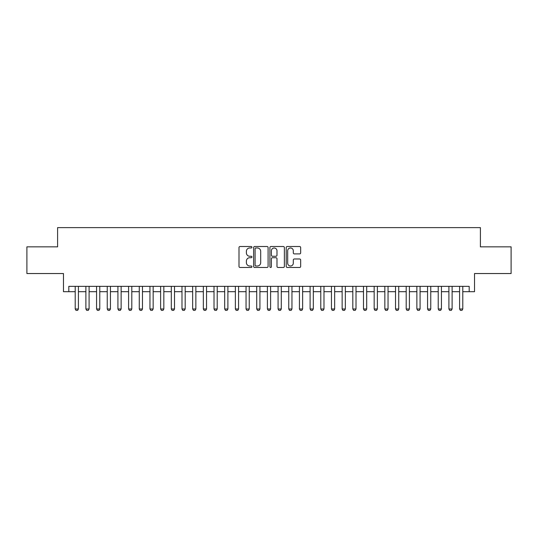 <?xml version="1.0" encoding="UTF-8"?>
<svg xmlns="http://www.w3.org/2000/svg" width="538" height="538" viewBox="0 0 538 538"><rect width="100%" height="100%" fill="white"/><g stroke="black" fill="none" stroke-linecap="round" stroke-linejoin="round"><path stroke-width="0.81" d="M251.919 247.245A0.733 0.733 0 0 0 251.185 246.512L240.049 246.512A1.049 1.049 0 0 0 239 247.554L239 266.418A1.049 1.049 0 0 0 240.049 267.467L251.185 267.467A0.733 0.733 0 0 0 251.919 266.734A0.733 0.733 0 0 0 251.185 266.001L249.74 266.001A3.356 3.356 0 0 1 246.391 262.645L246.391 261.078A3.356 3.356 0 0 1 249.74 257.722L251.185 257.722A0.733 0.733 0 0 0 251.919 256.989A0.733 0.733 0 0 0 251.185 256.256L249.74 256.256A3.356 3.356 0 0 1 246.391 252.9L246.391 251.327A3.356 3.356 0 0 1 249.74 247.978L251.185 247.978A0.733 0.733 0 0 0 251.919 247.245M299.626 253.896A1.049 1.049 0 0 0 300.675 252.847L300.675 247.554A1.049 1.049 0 0 0 299.626 246.512L287.258 246.512A1.049 1.049 0 0 0 286.216 247.554L286.216 266.418A1.049 1.049 0 0 0 287.258 267.467L299.626 267.467A1.049 1.049 0 0 0 300.675 266.418L300.675 260.029A1.049 1.049 0 0 0 299.626 258.98L294.333 258.98A1.049 1.049 0 0 0 293.291 260.029L293.291 263.196A2.804 2.804 0 0 1 290.486 266.001A2.804 2.804 0 0 1 287.682 263.196L287.682 250.782A2.804 2.804 0 0 1 290.486 247.978A2.804 2.804 0 0 1 293.291 250.782L293.291 252.847A1.049 1.049 0 0 0 294.333 253.896L299.626 253.896M68.81 291.69L68.81 286.351L469.19 286.351L469.19 291.69L474.529 291.69L474.529 273.539L511.1 273.539L511.1 246.848L480.407 246.848L480.407 227.628L57.593 227.628L57.593 246.848L26.9 246.848L26.9 273.539L63.471 273.539L63.471 291.69L75.212 291.69M268.085 247.554A1.049 1.049 0 0 0 267.036 246.512L254.669 246.512A1.049 1.049 0 0 0 253.62 247.554L253.62 266.418A1.049 1.049 0 0 0 254.669 267.467L267.036 267.467A1.049 1.049 0 0 0 268.085 266.418L268.085 247.554M270.964 246.512L283.331 246.512A1.049 1.049 0 0 1 284.38 247.554L284.38 266.418A1.049 1.049 0 0 1 283.331 267.467L278.038 267.467A1.049 1.049 0 0 1 276.989 266.418L276.989 258.771A1.049 1.049 0 0 0 275.94 257.722L272.43 257.722A1.049 1.049 0 0 0 271.387 258.771L271.387 266.734A0.733 0.733 0 0 1 270.648 267.467A0.733 0.733 0 0 1 269.915 266.734L269.915 247.554A1.049 1.049 0 0 1 270.964 246.512M78.413 291.69L85.892 291.69M89.093 291.69L96.564 291.69M99.772 291.69L107.244 291.69M110.445 291.69L117.923 291.69M121.124 291.69L128.595 291.69M131.803 291.69L139.275 291.69M142.476 291.69L149.954 291.69M153.155 291.69L160.627 291.69M163.834 291.69L171.306 291.69M174.507 291.69L181.985 291.69M185.186 291.69L192.658 291.69M195.866 291.69L203.337 291.69M206.538 291.69L214.016 291.69M217.218 291.69L224.689 291.69M227.897 291.69L235.368 291.69M238.569 291.69L246.048 291.69M249.249 291.69L256.72 291.69M259.921 291.69L267.399 291.69M270.601 291.69L278.079 291.69M281.28 291.69L288.751 291.69M291.952 291.69L299.431 291.69M302.632 291.69L310.103 291.69M313.311 291.69L320.782 291.69M323.984 291.69L331.462 291.69M334.663 291.69L342.134 291.69M345.342 291.69L352.814 291.69M356.015 291.69L363.493 291.69M366.694 291.69L374.166 291.69M377.373 291.69L384.845 291.69M388.046 291.69L395.524 291.69M398.725 291.69L406.197 291.69M409.405 291.69L416.876 291.69M420.077 291.69L427.555 291.69M430.756 291.69L438.228 291.69M441.436 291.69L448.907 291.69M452.108 291.69L459.587 291.69M462.788 291.69L469.19 291.69M255.819 247.978A0.733 0.733 0 0 0 255.086 248.711L255.086 265.268A0.733 0.733 0 0 0 255.819 266.001L257.339 266.001A3.356 3.356 0 0 0 260.695 262.645L260.695 251.327A3.356 3.356 0 0 0 257.339 247.978L255.819 247.978M276.989 250.829A2.804 2.804 0 0 0 274.185 248.025A2.804 2.804 0 0 0 271.387 250.829L271.387 255.207A1.049 1.049 0 0 0 272.43 256.256L275.94 256.256A1.049 1.049 0 0 0 276.989 255.207L276.989 250.829M78.413 286.351L78.413 308.987L77.613 310.372L76.013 310.372L75.212 308.987L75.212 286.351M75.212 308.987L78.413 308.987M89.093 286.351L89.093 308.987L88.293 310.372L86.692 310.372L85.892 308.987L85.892 286.351M85.892 308.987L89.093 308.987M99.772 286.351L99.772 308.987L98.972 310.372L97.371 310.372L96.564 308.987L96.564 286.351M96.564 308.987L99.772 308.987M110.445 286.351L110.445 308.987L109.644 310.372L108.044 310.372L107.244 308.987L107.244 286.351M107.244 308.987L110.445 308.987M121.124 286.351L121.124 308.987L120.324 310.372L118.723 310.372L117.923 308.987L117.923 286.351M117.923 308.987L121.124 308.987M131.803 286.351L131.803 308.987L131.003 310.372L129.396 310.372L128.595 308.987L128.595 286.351M128.595 308.987L131.803 308.987M142.476 286.351L142.476 308.987L141.676 310.372L140.075 310.372L139.275 308.987L139.275 286.351M139.275 308.987L142.476 308.987M153.155 286.351L153.155 308.987L152.355 310.372L150.754 310.372L149.954 308.987L149.954 286.351M149.954 308.987L153.155 308.987M163.834 286.351L163.834 308.987L163.034 310.372L161.427 310.372L160.627 308.987L160.627 286.351M160.627 308.987L163.834 308.987M174.507 286.351L174.507 308.987L173.707 310.372L172.106 310.372L171.306 308.987L171.306 286.351M171.306 308.987L174.507 308.987M185.186 286.351L185.186 308.987L184.386 310.372L182.786 310.372L181.985 308.987L181.985 286.351M181.985 308.987L185.186 308.987M195.866 286.351L195.866 308.987L195.065 310.372L193.458 310.372L192.658 308.987L192.658 286.351M192.658 308.987L195.866 308.987M206.538 286.351L206.538 308.987L205.738 310.372L204.137 310.372L203.337 308.987L203.337 286.351M203.337 308.987L206.538 308.987M217.218 286.351L217.218 308.987L216.417 310.372L214.817 310.372L214.016 308.987L214.016 286.351M214.016 308.987L217.218 308.987M227.897 286.351L227.897 308.987L227.09 310.372L225.489 310.372L224.689 308.987L224.689 286.351M224.689 308.987L227.897 308.987M238.569 286.351L238.569 308.987L237.769 310.372L236.169 310.372L235.368 308.987L235.368 286.351M235.368 308.987L238.569 308.987M249.249 286.351L249.249 308.987L248.448 310.372L246.848 310.372L246.048 308.987L246.048 286.351M246.048 308.987L249.249 308.987M259.921 286.351L259.921 308.987L259.121 310.372L257.52 310.372L256.72 308.987L256.72 286.351M256.72 308.987L259.921 308.987M270.601 286.351L270.601 308.987L269.8 310.372L268.2 310.372L267.399 308.987L267.399 286.351M267.399 308.987L270.601 308.987M281.28 286.351L281.28 308.987L280.48 310.372L278.879 310.372L278.079 308.987L278.079 286.351M278.079 308.987L281.28 308.987M291.952 286.351L291.952 308.987L291.152 310.372L289.552 310.372L288.751 308.987L288.751 286.351M288.751 308.987L291.952 308.987M302.632 286.351L302.632 308.987L301.831 310.372L300.231 310.372L299.431 308.987L299.431 286.351M299.431 308.987L302.632 308.987M313.311 286.351L313.311 308.987L312.511 310.372L310.91 310.372L310.103 308.987L310.103 286.351M310.103 308.987L313.311 308.987M323.984 286.351L323.984 308.987L323.183 310.372L321.583 310.372L320.782 308.987L320.782 286.351M320.782 308.987L323.984 308.987M334.663 286.351L334.663 308.987L333.863 310.372L332.262 310.372L331.462 308.987L331.462 286.351M331.462 308.987L334.663 308.987M345.342 286.351L345.342 308.987L344.542 310.372L342.935 310.372L342.134 308.987L342.134 286.351M342.134 308.987L345.342 308.987M356.015 286.351L356.015 308.987L355.215 310.372L353.614 310.372L352.814 308.987L352.814 286.351M352.814 308.987L356.015 308.987M366.694 286.351L366.694 308.987L365.894 310.372L364.293 310.372L363.493 308.987L363.493 286.351M363.493 308.987L366.694 308.987M377.373 286.351L377.373 308.987L376.573 310.372L374.966 310.372L374.166 308.987L374.166 286.351M374.166 308.987L377.373 308.987M388.046 286.351L388.046 308.987L387.246 310.372L385.645 310.372L384.845 308.987L384.845 286.351M384.845 308.987L388.046 308.987M398.725 286.351L398.725 308.987L397.925 310.372L396.324 310.372L395.524 308.987L395.524 286.351M395.524 308.987L398.725 308.987M409.405 286.351L409.405 308.987L408.604 310.372L406.997 310.372L406.197 308.987L406.197 286.351M406.197 308.987L409.405 308.987M420.077 286.351L420.077 308.987L419.277 310.372L417.676 310.372L416.876 308.987L416.876 286.351M416.876 308.987L420.077 308.987M430.756 286.351L430.756 308.987L429.956 310.372L428.356 310.372L427.555 308.987L427.555 286.351M427.555 308.987L430.756 308.987M441.436 286.351L441.436 308.987L440.629 310.372L439.028 310.372L438.228 308.987L438.228 286.351M438.228 308.987L441.436 308.987M452.108 286.351L452.108 308.987L451.308 310.372L449.707 310.372L448.907 308.987L448.907 286.351M448.907 308.987L452.108 308.987M462.788 286.351L462.788 308.987L461.987 310.372L460.387 310.372L459.587 308.987L459.587 286.351M459.587 308.987L462.788 308.987"/></g></svg>
